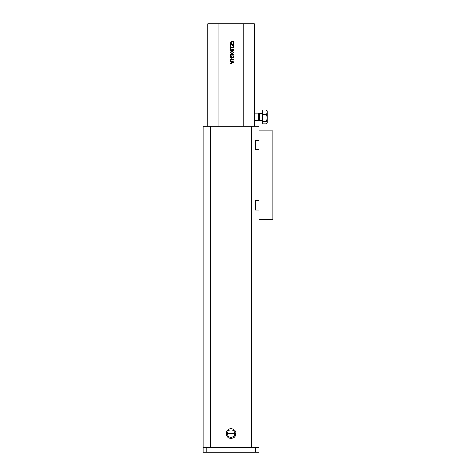 <?xml version="1.0" encoding="UTF-8"?>
<svg xmlns="http://www.w3.org/2000/svg" width="476" height="476" viewBox="0 0 476 476"><rect width="100%" height="100%" fill="white"/><g stroke="black" fill="none" stroke-linecap="round" stroke-linejoin="round"><path stroke-width="0.71" d="M258.956 140.212L255.303 140.212L255.303 149.524L258.956 149.524M258.956 200.747L255.303 200.747L255.303 210.059L258.956 210.059M233.097 59.006L233.853 60.018L230.914 60.018L230.58 60.595L230.58 59.006L230.914 59.601L233.097 59.601L233.097 59.006M233.198 41.454L233.9 42.685L233.621 43.697L233.103 43.697L233.526 42.685L233.192 41.965L232.205 41.674L231.223 41.977L230.896 42.685L231.318 43.697L230.8 43.697L230.521 42.679L230.967 41.62M230.616 43.262L230.949 41.632L232.52 41.239M231.056 43.316L231.318 43.661L230.896 42.685L231.056 43.316L231.223 41.977L232.205 41.674L233.192 41.965L233.526 42.685L233.192 41.965M233.883 42.435L233.621 43.697M231.895 41.239L233.448 41.626L233.811 43.262M233.448 41.626L233.764 42.049M230.634 42.084L232.205 41.222M233.103 43.661L233.526 42.685M230.58 44.095L233.841 44.095L233.841 46.136L233.454 46.136L233.454 44.53L232.562 44.53L232.562 46.029L232.175 46.029L232.175 44.53L230.967 44.53L230.967 46.136L230.58 46.136L230.58 44.095M233.656 47.41L233.853 47.79L230.914 47.79L230.58 48.368L230.58 46.779L230.914 47.368L233.097 47.368L233.097 46.779L233.401 46.916M233.395 46.779L233.853 47.451M233.906 49.801L233.71 49.028L233.722 50.569L233.121 50.861L232.359 50.254L231.55 50.92L230.812 50.634L230.509 49.831L230.711 48.939L231.175 48.939L231.074 50.295L232.05 50.283L232.532 49.605L233.079 50.414L233.532 49.843L233.246 49.028L233.77 49.159M233.532 49.843L233.43 49.379L233.532 49.843M233.906 49.879L233.674 50.629M232.395 50.254L233.121 50.861L233.722 50.569L232.919 50.831M231.55 50.92L232.359 50.254L231.55 50.92L230.705 50.51M230.521 49.98L230.521 49.635M230.812 50.634L230.646 49.087M232.532 49.748L233.079 50.414L233.43 50.242M231.175 48.974L231.074 50.295L232.05 50.283L232.169 49.79M231.58 50.48L232.05 50.283L231.074 50.295M231.592 51.396L233.906 52.402L233.77 52.919M232.823 53.401L231.586 53.401M230.521 52.544L232.205 51.354L232.835 51.396M233.906 52.402L232.211 53.443L230.509 52.402L230.646 51.884M233.204 52.878L232.211 52.997L233.204 52.878L233.543 52.402L233.198 51.914L231.223 51.914L230.872 52.402L231.217 52.884L233.204 52.878L233.543 52.402L233.198 51.914M232.205 51.801L231.223 51.914L230.872 52.402L231.217 52.884M233.906 57.257L233.71 56.37L233.722 57.905L233.121 58.197L232.359 57.596L231.55 58.256L230.812 57.971L230.509 57.168L230.711 56.275L231.175 56.275L231.074 57.638L232.05 57.62L232.532 56.941L233.079 57.751L233.532 57.185L233.246 56.37L233.77 56.495M233.532 57.185L233.246 56.394L233.532 57.185M233.906 57.221L233.722 57.905L232.919 58.167M233.121 58.197L232.395 57.596M232.359 57.596L231.378 58.245M232.151 58.03L230.711 57.858M230.872 58.024L230.652 56.424M232.532 57.09L233.079 57.751M231.175 56.311L231.074 57.638L232.05 57.62L232.169 57.126M230.89 57.144L231.58 57.816M233.395 54.115L233.853 55.127L230.914 55.127L230.58 55.704L230.58 54.115L230.914 54.704L233.097 54.704L233.395 54.115L233.853 54.788M230.58 60.94L233.841 62.035L233.841 62.57L230.58 63.671L230.58 63.213L231.491 62.915L231.491 61.672L230.58 61.374L230.58 60.94M231.86 61.791L231.86 62.796L233.395 62.291L231.86 61.791M207.732 126.241L207.732 23.8L254.297 23.8L254.297 126.241M226.124 433.577A4.891 4.891 0 0 1 233.46 429.34A4.891 4.891 0 0 1 233.46 437.807A4.891 4.891 0 0 1 226.124 433.577L227.29 433.577C227.516 431.315 228.76 430.072 231.015 429.846C233.276 430.072 234.513 431.315 234.739 433.577A3.725 3.725 0 0 1 231.015 437.301A3.725 3.725 0 0 1 227.29 433.577L235.906 433.577M258.956 130.9L258.956 219.376L272.926 219.376L272.926 130.9L258.956 130.9L258.956 126.241L203.073 126.241L203.073 452.2L258.956 452.2L258.956 447.541L203.073 447.541M210.529 126.241L210.529 447.541L251.506 447.541L251.506 126.241M258.956 219.376L258.956 452.2M226.213 434.505L227.409 434.505M234.62 434.505L235.816 434.505M229.527 438.229L232.508 438.229M259.402 120.297L258.688 120.654L258.688 113.205L254.297 113.205M267.119 122.582L266.578 121.326L267.119 117.869L267.119 122.986L266.578 123.837L267.119 122.582M266.578 114.418L267.119 112.223L267.119 117.869L266.578 114.418L262.74 114.418L262.74 110.027L266.578 110.027L267.119 110.878L267.119 112.223L266.578 110.027M266.578 121.326L262.74 121.326L262.74 123.837L266.578 123.837M262.74 121.326L262.74 114.418M262.74 122.237L262.181 122.237L262.181 111.622L262.74 111.622M262.181 120.339L259.402 120.339L259.402 113.52L258.688 113.205M243.123 23.8L243.123 126.241M218.906 23.8L218.906 126.241M206.804 447.541L206.804 452.2M255.231 447.541L255.231 452.2M272.926 130.9L272.926 219.376M258.688 120.654L254.297 120.654M262.181 113.52L259.402 113.52"/></g></svg>
